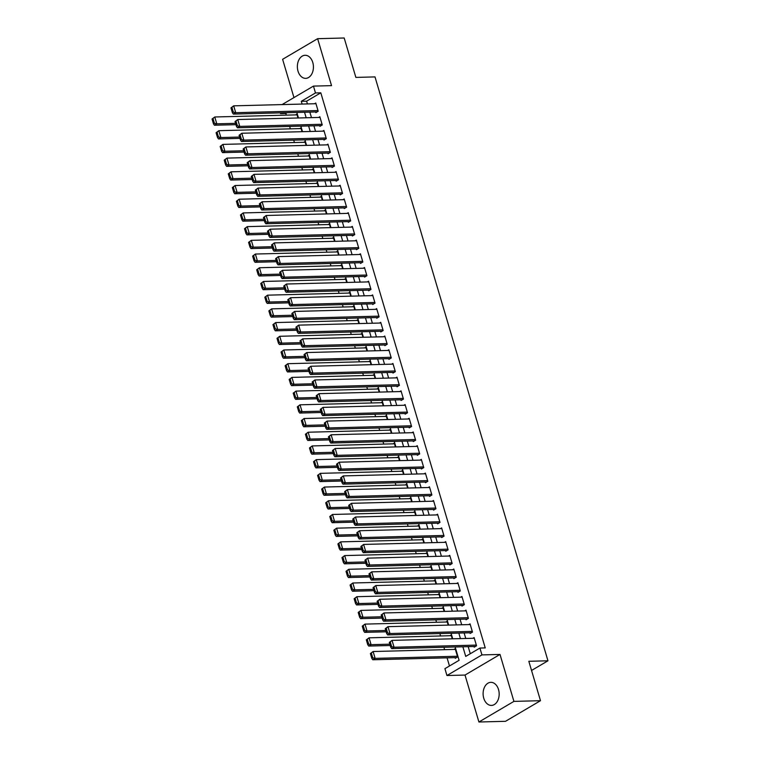 <?xml version="1.0" encoding="UTF-8"?>
<svg xmlns="http://www.w3.org/2000/svg" width="760" height="760" viewBox="0 0 760 760"><rect width="100%" height="100%" fill="white"/><g stroke="black" fill="none" stroke-linecap="round" stroke-linejoin="round"><path stroke-width="1.14" d="M298.015 71.164A11.543 8.027 -91.5 0 0 305.7 78.356A11.543 8.027 -91.5 0 0 312.778 62.472A11.543 8.027 -91.5 0 0 305.102 55.28A11.543 8.027 -91.5 0 0 298.015 71.164M483.759 698.221A11.543 8.027 -91.5 0 0 491.444 705.413A11.543 8.027 -91.5 0 0 498.522 689.529A11.543 8.027 -91.5 0 0 490.846 682.337A11.543 8.027 -91.5 0 0 483.759 698.221M287.052 112.689L285.798 113.43L280.478 113.572L280.278 112.87M531.544 670.462L547.96 660.792L375.003 76.912L355.87 77.406L344.195 38L317.623 38.684L282.615 59.308L293.959 97.584M547.96 660.792L528.827 661.285L540.493 700.692L505.495 721.316L478.914 722L513.922 701.385L500.014 654.436L481.945 654.901L446.937 675.526L444.913 668.667L459.097 660.307L455.154 646.978M500.014 654.436L465.015 675.061L478.914 722M465.015 675.061L446.937 675.526M285.798 113.43L286.301 115.13M289.645 126.435L290.358 128.839M293.712 140.144L294.424 142.548M297.768 153.852L298.481 156.246M301.834 167.552L302.537 169.955M305.89 181.26L306.603 183.663M309.947 194.968L310.659 197.372M314.013 208.677L314.716 211.071M318.07 222.385L318.782 224.78M322.126 236.084L322.838 238.488M326.192 249.793L326.904 252.197M330.248 263.501L330.961 265.895M334.305 277.21L335.017 279.604M338.371 290.909L339.084 293.312M342.427 304.617L343.14 307.021M346.493 318.326L347.197 320.72M350.55 332.034L351.262 334.428M354.606 345.733L355.319 348.137M358.673 359.442L359.375 361.845M362.729 373.151L363.441 375.544M366.785 386.859L367.498 389.253M370.851 400.558L371.564 402.962M374.908 414.266L375.62 416.67M378.964 427.975L379.677 430.369M383.03 441.683L383.743 444.077M387.087 455.382L387.799 457.786M391.153 469.091L391.856 471.494M395.209 482.799L395.922 485.193M399.266 496.508L399.978 498.902M403.332 510.207L404.035 512.611M407.388 523.915L408.101 526.319M411.445 537.624L412.158 540.018M415.511 551.332L416.224 553.726M419.567 565.031L420.28 567.435M423.624 578.74L424.337 581.144M427.69 592.448L428.402 594.852M431.747 606.157L432.459 608.551M435.812 619.856L436.515 622.26M439.869 633.564L440.581 635.968M443.925 647.273L444.638 649.676M447.06 657.846L449.474 665.988M540.493 700.692L513.922 701.385M315.637 111.957L315.837 112.641L318.202 111.245L315.77 103.018L314.545 103.749M319.694 125.657L319.903 126.35L322.269 124.953L319.827 116.727L318.601 117.448M323.76 139.365L323.959 140.049L326.325 138.662L323.893 130.435L322.667 131.157M327.816 153.073L328.026 153.757L330.381 152.361L327.949 144.143L326.724 144.865M331.873 166.782L332.082 167.466L334.447 166.07L332.006 157.843L330.78 158.574M335.939 180.481L336.138 181.174L338.504 179.778L336.072 171.551L334.846 172.273M339.995 194.189L340.204 194.873L342.57 193.486L340.128 185.259L338.903 185.982M344.062 207.898L344.261 208.582L346.626 207.185L344.195 198.968L342.959 199.69M348.118 221.607L348.317 222.291L350.683 220.894L348.251 212.677L347.026 213.398M352.174 235.305L352.383 235.999L354.749 234.602L352.308 226.375L351.082 227.097M356.24 249.014L356.44 249.698L358.805 248.311L356.373 240.084L355.148 240.806M360.297 262.723L360.497 263.406L362.862 262.01L360.43 253.792L359.204 254.514M364.353 276.431L364.562 277.115L366.928 275.719L364.486 267.501L363.261 268.223M368.419 290.13L368.619 290.823L370.984 289.427L368.552 281.2L367.327 281.922M372.476 303.838L372.675 304.522L375.041 303.135L372.609 294.909L371.383 295.63M376.533 317.547L376.741 318.231L379.107 316.834L376.666 308.617L375.44 309.339M380.599 331.255L380.798 331.94L383.163 330.543L380.731 322.325L379.506 323.048M384.655 344.954L384.864 345.648L387.229 344.251L384.788 336.024L383.562 336.747M388.721 358.663L388.92 359.347L391.286 357.96L388.854 349.733L387.619 350.455M392.777 372.372L392.977 373.055L395.342 371.659L392.91 363.441L391.685 364.163M396.834 386.08L397.043 386.764L399.409 385.367L396.967 377.15L395.741 377.872M400.9 399.779L401.099 400.472L403.465 399.076L401.033 390.849L399.808 391.571M404.956 413.487L405.156 414.171L407.522 412.784L405.089 404.558L403.864 405.279M409.013 427.196L409.222 427.88L411.587 426.483L409.146 418.266L407.92 418.988M413.079 440.904L413.278 441.588L415.644 440.192L413.212 431.974L411.986 432.697M417.135 454.603L417.335 455.297L419.7 453.901L417.269 445.673L416.043 446.395M421.192 468.312L421.401 468.996L423.766 467.609L421.325 459.382L420.099 460.104M425.258 482.02L425.457 482.704L427.823 481.308L425.391 473.09L424.166 473.812M429.315 495.729L429.523 496.413L431.889 495.017L429.447 486.799L428.222 487.521M433.38 509.438L433.58 510.122L435.945 508.725L433.504 500.498L432.278 501.22M437.437 523.136L437.637 523.82L440.002 522.433L437.57 514.207L436.344 514.928M441.493 536.845L441.702 537.529L444.068 536.142L441.626 527.915L440.401 528.637M445.559 550.553L445.759 551.237L448.124 549.841L445.692 541.623L444.467 542.346M449.616 564.262L449.815 564.946L452.181 563.549L449.749 555.322L448.523 556.044M453.673 577.961L453.881 578.645L456.247 577.258L453.805 569.031L452.58 569.753M457.738 591.669L457.938 592.353L460.303 590.966L457.872 582.739L456.646 583.461M461.795 605.378L461.994 606.062L464.36 604.665L461.928 596.448L460.702 597.17M465.851 619.086L466.06 619.77L468.426 618.374L465.984 610.147L464.759 610.869M469.917 632.785L470.117 633.469L472.483 632.082L470.05 623.856L468.825 624.577M455.05 657.637L455.259 658.322L457.624 656.934L455.183 648.707L453.957 649.429M452.257 638.818L451.126 634.999L449.901 635.721M448.2 625.109L447.07 621.3L445.844 622.022M444.134 611.41L443.004 607.591L441.778 608.313M440.078 597.702L438.947 593.883L437.722 594.605M436.022 583.994L434.891 580.174L433.666 580.896M431.955 570.285L430.825 566.475L429.599 567.197M427.899 556.586L426.769 552.767L425.543 553.489M423.842 542.878L422.702 539.058L421.477 539.781M419.776 529.169L418.646 525.35L417.42 526.072M415.72 515.461L414.589 511.651L413.364 512.373M411.654 501.761L410.523 497.942L409.298 498.664M407.597 488.053L406.467 484.234L405.241 484.956M403.541 474.344L402.41 470.526L401.185 471.248M399.475 460.636L398.344 456.827L397.119 457.548M395.418 446.937L394.288 443.118L393.062 443.84M391.362 433.228L390.231 429.409L389.006 430.131M387.296 419.52L386.166 415.701L384.94 416.423M383.24 405.812L382.109 402.002L380.883 402.724M379.183 392.112L378.052 388.293L376.817 389.015M375.117 378.404L373.986 374.585L372.761 375.307M371.06 364.695L369.93 360.876L368.704 361.599M366.994 350.987L365.864 347.177L364.638 347.899M362.938 337.278L361.808 333.469L360.582 334.191M358.881 323.579L357.751 319.76L356.526 320.483M354.815 309.871L353.685 306.052L352.459 306.774M350.759 296.162L349.628 292.344L348.403 293.075M346.702 282.454L345.572 278.644L344.346 279.366M342.637 268.755L341.506 264.936L340.28 265.658M338.58 255.047L337.449 251.227L336.224 251.949M334.523 241.338L333.393 237.519L332.158 238.25M330.457 227.63L329.327 223.82L328.101 224.542M326.401 213.93L325.27 210.111L324.045 210.833M322.335 200.222L321.204 196.403L319.979 197.125M318.278 186.513L317.148 182.695L315.923 183.416M314.222 172.805L313.091 168.995L311.866 169.718M310.156 159.106L309.026 155.287L307.8 156.009M306.099 145.398L304.969 141.578L303.743 142.3M302.043 131.689L300.912 127.87L299.687 128.592M297.977 117.98L296.846 114.171L295.621 114.893M462.868 646.779L465.728 656.412L479.911 648.052L485.231 647.909L320.805 92.815L306.613 101.175L307.43 103.93M309.852 112.1L311.486 117.638M313.909 125.808L315.542 131.338M317.965 139.517L319.608 145.046M322.031 153.225L323.665 158.755M326.087 166.924L327.731 172.463M330.144 180.633L331.787 186.162M334.21 194.341L335.844 199.87M338.266 208.05L339.91 213.579M342.332 221.749L343.966 227.287M346.389 235.457L348.023 240.986M350.445 249.166L352.089 254.695M354.512 262.874L356.145 268.403M358.568 276.573L360.202 282.112M362.624 290.282L364.268 295.811M366.69 303.99L368.324 309.519M370.747 317.699L372.39 323.228M374.803 331.398L376.447 336.937M378.869 345.106L380.503 350.635M382.926 358.815L384.57 364.344M386.992 372.523L388.626 378.052M391.048 386.222L392.683 391.761M395.105 399.931L396.748 405.46M399.171 413.639L400.805 419.168M403.227 427.348L404.861 432.877M407.284 441.056L408.927 446.585M411.35 454.755L412.984 460.284M415.406 468.464L417.05 473.993M419.463 482.173L421.106 487.701M423.529 495.881L425.163 501.41M427.585 509.58L429.229 515.119M431.651 523.288L433.285 528.817M435.708 536.997L437.342 542.526M439.764 550.706L441.408 556.234M443.83 564.404L445.464 569.943M447.887 578.113L449.521 583.642M451.943 591.822L453.587 597.35M456.009 605.53L457.644 611.059M460.066 619.229L461.709 624.767M464.123 632.938L465.766 638.466M468.188 646.646L470.288 653.723M473.974 646.494L474.183 647.178L476.548 645.791L474.107 637.564L472.881 638.286M282.074 104.585L313.452 86.098L331.531 85.633L317.623 38.684M313.452 86.098L315.485 92.948L301.292 101.308L302.109 104.063M320.805 92.815L315.485 92.948M479.911 648.052L481.945 654.901M281.741 112.831L280.478 113.572M452.732 638.808L451.088 633.279M448.675 625.1L447.032 619.571M444.609 611.392L442.976 605.862M440.553 597.692L438.909 592.154M436.487 583.984L434.853 578.455M432.43 570.275L430.796 564.746M428.374 556.567L426.73 551.038M424.308 542.868L422.674 537.329M420.251 529.159L418.617 523.63M416.195 515.451L414.551 509.922M412.129 501.742L410.495 496.214M408.072 488.043L406.429 482.505M404.016 474.335L402.373 468.806M399.95 460.626L398.316 455.097M395.894 446.918L394.25 441.389M391.827 433.209L390.193 427.68M387.771 419.51L386.137 413.972M383.714 405.802L382.071 400.273M379.648 392.094L378.014 386.565M375.592 378.385L373.958 372.856M371.535 364.686L369.892 359.147M367.469 350.977L365.835 345.448M363.413 337.269L361.769 331.74M359.356 323.56L357.713 318.031M355.291 309.861L353.656 304.323M351.234 296.153L349.591 290.624M347.168 282.445L345.534 276.916M343.111 268.736L341.477 263.207M339.055 255.037L337.411 249.498M334.989 241.328L333.355 235.799M330.933 227.62L329.298 222.091M326.876 213.911L325.233 208.382M322.81 200.212L321.176 194.674M318.753 186.504L317.11 180.975M314.697 172.795L313.053 167.266M310.631 159.087L308.997 153.558M306.574 145.388L304.931 139.85M302.508 131.68L300.874 126.15M298.452 117.971L296.818 112.442M304.532 112.243L306.175 117.771M308.598 125.951L310.232 131.48M312.654 139.65L314.288 145.189M316.711 153.358L318.354 158.887M320.777 167.067L322.411 172.596M324.834 180.775L326.467 186.304M328.89 194.475L330.534 200.013M332.956 208.183L334.59 213.712M337.012 221.891L338.656 227.42M341.069 235.6L342.712 241.129M345.135 249.299L346.769 254.837M349.191 263.007L350.835 268.536M353.257 276.716L354.891 282.245M357.314 290.424L358.948 295.953M361.37 304.123L363.014 309.662M365.437 317.832L367.07 323.361M369.493 331.541L371.127 337.07M373.549 345.249L375.193 350.778M377.615 358.948L379.249 364.486M381.672 372.656L383.315 378.185M385.728 386.365L387.372 391.894M389.794 400.073L391.428 405.602M393.851 413.772L395.494 419.311M397.917 427.481L399.551 433.01M401.974 441.19L403.608 446.719M406.03 454.898L407.673 460.427M410.096 468.597L411.73 474.135M414.152 482.305L415.786 487.834M418.209 496.014L419.852 501.543M422.275 509.722L423.909 515.251M426.331 523.431L427.975 528.96M430.388 537.13L432.031 542.659M434.454 550.839L436.088 556.367M438.51 564.547L440.154 570.076M442.577 578.255L444.21 583.784M446.633 591.954L448.267 597.493M450.69 605.663L452.333 611.192M454.755 619.371L456.389 624.9M458.812 633.08L460.446 638.609M306.613 101.175L301.292 101.308M476.339 645.097L394.06 647.235L391.695 648.622L475.409 646.456M389.3 642.418L392.036 640.376L394.06 647.235L391.666 646.656L390.25 641.858L389.3 642.418L390.726 647.216L391.666 646.656M474.306 638.248L392.036 640.376L390.25 641.858M391.695 648.622L390.726 647.216M370.376 653.562L371.801 658.359L372.742 657.799L371.327 653.001L370.376 653.562L373.112 651.519L455.392 649.392M457.416 656.25L375.145 658.378L372.78 659.765L456.484 657.6M371.327 653.001L373.112 651.519L375.145 658.378L372.742 657.799M371.801 658.359L372.78 659.765M472.283 631.399L390.003 633.526L387.638 634.913L471.342 632.747M385.244 628.71L387.97 626.667L390.003 633.526L387.609 632.947L386.184 628.149L385.244 628.71L386.659 633.507L387.609 632.947M470.25 624.539L387.97 626.667L386.184 628.149M387.638 634.913L386.659 633.507M468.217 617.69L385.947 619.818L383.581 621.214L467.286 619.048M381.178 615.001L383.914 612.968L385.947 619.818L383.543 619.248L382.128 614.45L381.178 615.001L382.603 619.799L383.543 619.248M466.193 610.841L383.914 612.968L382.128 614.45M383.581 621.214L382.603 619.799M464.16 603.981L381.881 606.109L379.515 607.506L463.229 605.34M377.122 601.293L379.858 599.26L381.881 606.109L379.487 605.539L378.062 600.742L377.122 601.293L378.537 606.091L379.487 605.539M462.127 597.132L379.858 599.26L378.062 600.742M379.515 607.506L378.537 606.091M460.104 590.273L377.824 592.401L375.459 593.797L459.163 591.631M373.055 587.594L375.791 585.552L377.824 592.401L375.43 591.831L374.005 587.033L373.055 587.594L374.481 592.392L375.43 591.831M458.071 583.423L375.791 585.552L374.005 587.033M375.459 593.797L374.481 592.392M366.32 639.853L367.735 644.651L368.685 644.1L367.26 639.303L366.32 639.853L369.056 637.82L451.326 635.683M389.823 644.186L371.079 644.67L368.714 646.067L390.212 645.506M367.26 639.303L369.056 637.82L371.079 644.67L368.685 644.1M367.735 644.651L368.714 646.067M362.254 626.145L363.679 630.942L364.629 630.392L363.204 625.594L362.254 626.145L364.99 624.112L447.269 621.984M385.766 630.477L367.023 630.961L364.658 632.358L386.156 631.797M363.204 625.594L364.99 624.112L367.023 630.961L364.629 630.392M363.679 630.942L364.658 632.358M358.197 612.446L359.623 617.244L360.563 616.683L359.147 611.885L358.197 612.446L360.933 610.403L443.213 608.275M381.7 616.769L362.957 617.253L360.601 618.649L382.099 618.098M359.147 611.885L360.933 610.403L362.957 617.253L360.563 616.683M359.623 617.244L360.601 618.649M354.141 598.737L355.556 603.535L356.506 602.975L355.081 598.177L354.141 598.737L356.867 596.695L439.147 594.567M377.644 603.069L358.901 603.554L356.535 604.941L378.034 604.39M355.081 598.177L356.867 596.695L358.901 603.554L356.506 602.975M355.556 603.535L356.535 604.941M456.038 576.574L373.758 578.702L371.402 580.089L455.107 577.923M368.999 573.885L371.735 571.843L373.758 578.702L371.365 578.122L369.949 573.325L368.999 573.885L370.424 578.683L371.365 578.122M454.014 569.715L371.735 571.843L369.949 573.325M371.402 580.089L370.424 578.683M350.075 585.029L351.5 589.827L352.45 589.275L351.025 584.478L350.075 585.029L352.811 582.996L435.09 580.858M373.587 589.361L354.844 589.846L352.478 591.242L373.977 590.681M351.025 584.478L352.811 582.996L354.844 589.846L352.45 589.275M351.5 589.827L352.478 591.242M451.981 562.865L369.702 564.994L367.337 566.39L451.041 564.224M364.942 560.177L367.669 558.144L369.702 564.994L367.308 564.423L365.883 559.626L364.942 560.177L366.358 564.975L367.308 564.423M449.948 556.006L367.669 558.144L365.883 559.626M367.337 566.39L366.358 564.975M346.019 571.32L347.444 576.118L348.384 575.567L346.969 570.769L346.019 571.32L348.755 569.288L431.034 567.159M369.522 575.653L350.778 576.137L348.412 577.533L369.911 576.973M346.969 570.769L348.755 569.288L350.778 576.137L348.384 575.567M347.444 576.118L348.412 577.533M447.925 549.157L365.645 551.285L363.28 552.681L446.984 550.515M360.876 546.468L363.613 544.436L365.645 551.285L363.251 550.715L361.827 545.917L360.876 546.468L362.301 551.266L363.251 550.715M445.892 542.308L363.613 544.436L361.827 545.917M363.28 552.681L362.301 551.266M341.962 557.621L343.377 562.419L344.327 561.858L342.902 557.061L341.962 557.621L344.688 555.579L426.968 553.451M365.465 561.944L346.721 562.428L344.356 563.825L365.854 563.274M342.902 557.061L344.688 555.579L346.721 562.428L344.327 561.858M343.377 562.419L344.356 563.825M443.859 535.448L361.579 537.577L359.214 538.973L442.928 536.807M356.82 532.769L359.556 530.727L361.579 537.577L359.185 537.006L357.77 532.209L356.82 532.769L358.245 537.567L359.185 537.006M441.835 528.599L359.556 530.727L357.77 532.209M359.214 538.973L358.245 537.567M337.896 543.913L339.321 548.711L340.262 548.15L338.846 543.352L337.896 543.913L340.632 541.87L422.911 539.742M361.409 548.245L342.665 548.73L340.299 550.116L361.798 549.565M338.846 543.352L340.632 541.87L342.665 548.73L340.262 548.15M339.321 548.711L340.299 550.116M439.802 521.75L357.523 523.878L355.158 525.264L438.862 523.098M352.763 519.061L355.49 517.019L357.523 523.878L355.129 523.298L353.704 518.5L352.763 519.061L354.179 523.858L355.129 523.298M437.769 514.89L355.49 517.019L353.704 518.5M355.158 525.264L354.179 523.858M333.839 530.204L335.264 535.002L336.205 534.442L334.79 529.653L333.839 530.204L336.575 528.172L418.855 526.034M357.342 534.536L338.599 535.021L336.233 536.417L357.732 535.857M334.79 529.653L336.575 528.172L338.599 535.021L336.205 534.442M335.264 535.002L336.233 536.417M435.746 508.041L353.466 510.169L351.101 511.565L434.805 509.399M348.697 505.353L351.433 503.319L353.466 510.169L351.063 509.599L349.647 504.801L348.697 505.353L350.123 510.15L351.063 509.599M433.713 501.182L351.433 503.319L349.647 504.801M351.101 511.565L350.123 510.15M329.783 516.496L331.198 521.293L332.148 520.742L330.724 515.945L329.783 516.496L332.51 514.463L414.789 512.335M353.286 520.828L334.542 521.312L332.177 522.709L353.675 522.149M330.724 515.945L332.51 514.463L334.542 521.312L332.148 520.742M331.198 521.293L332.177 522.709M431.68 494.332L349.401 496.461L347.035 497.857L430.749 495.691M344.641 491.644L347.377 489.611L349.401 496.461L347.006 495.89L345.591 491.093L344.641 491.644L346.066 496.442L347.006 495.89M429.656 487.483L347.377 489.611L345.591 491.093M347.035 497.857L346.066 496.442M325.717 502.797L327.142 507.594L328.082 507.034L326.667 502.236L325.717 502.797L328.453 500.755L410.733 498.626M349.22 507.119L330.486 507.604L328.12 509L349.619 508.45M326.667 502.236L328.453 500.755L330.486 507.604L328.082 507.034M327.142 507.594L328.12 509M427.623 480.624L345.344 482.752L342.978 484.148L426.683 481.983M340.584 477.945L343.311 475.902L345.344 482.752L342.95 482.182L341.525 477.384L340.584 477.945L342 482.742L342.95 482.182M425.59 473.774L343.311 475.902L341.525 477.384M342.978 484.148L342 482.742M321.66 489.089L323.076 493.886L324.026 493.325L322.601 488.528L321.66 489.089L324.397 487.046L406.666 484.918M345.163 493.42L326.42 493.905L324.055 495.292L345.553 494.741M322.601 488.528L324.397 487.046L326.42 493.905L324.026 493.325M323.076 493.886L324.055 495.292M423.558 466.925L341.287 469.053L338.922 470.44L422.626 468.274M336.519 464.236L339.255 462.194L341.287 469.053L338.884 468.474L337.469 463.676L336.519 464.236L337.944 469.034L338.884 468.474M421.534 460.066L339.255 462.194L337.469 463.676M338.922 470.44L337.944 469.034M419.501 453.216L337.221 455.344L334.856 456.741L418.57 454.575M332.462 450.528L335.198 448.495L337.221 455.344L334.827 454.765L333.402 449.977L332.462 450.528L333.877 455.325L334.827 454.765M417.468 446.358L335.198 448.495L333.402 449.977M334.856 456.741L333.877 455.325M415.445 439.508L333.165 441.636L330.799 443.033L414.504 440.866M328.396 436.82L331.132 434.786L333.165 441.636L330.771 441.066L329.346 436.269L328.396 436.82L329.821 441.617L330.771 441.066M413.411 432.659L331.132 434.786L329.346 436.269M330.799 443.033L329.821 441.617M411.378 425.799L329.099 427.927L326.743 429.324L410.447 427.158M324.339 423.12L327.075 421.078L329.099 427.927L326.705 427.358L325.29 422.56L324.339 423.12L325.764 427.918L326.705 427.358M409.355 418.95L327.075 421.078L325.29 422.56M326.743 429.324L325.764 427.918M407.322 412.101L325.042 414.228L322.677 415.615L406.381 413.449M320.283 409.412L323.01 407.369L325.042 414.228L322.648 413.649L321.224 408.851L320.283 409.412L321.698 414.209L322.648 413.649M405.289 405.241L323.01 407.369L321.224 408.851M322.677 415.615L321.698 414.209M403.265 398.392L320.986 400.52L318.62 401.916L402.325 399.75M316.217 395.703L318.953 393.67L320.986 400.52L318.592 399.94L317.167 395.152L316.217 395.703L317.642 400.501L318.592 399.94M401.233 391.533L318.953 393.67L317.167 395.152M318.62 401.916L317.642 400.501M399.199 384.683L316.92 386.812L314.555 388.208L398.269 386.042M312.16 381.995L314.897 379.962L316.92 386.812L314.526 386.241L313.11 381.444L312.16 381.995L313.585 386.792L314.526 386.241M397.176 377.834L314.897 379.962L313.11 381.444M314.555 388.208L313.585 386.792M395.143 370.975L312.863 373.103L310.498 374.499L394.202 372.334M308.104 368.296L310.83 366.253L312.863 373.103L310.469 372.533L309.044 367.735L308.104 368.296L309.519 373.094L310.469 372.533M393.11 364.125L310.83 366.253L309.044 367.735M310.498 374.499L309.519 373.094M391.087 357.276L308.807 359.404L306.441 360.791L390.146 358.625M304.038 354.587L306.774 352.545L308.807 359.404L306.403 358.824L304.988 354.027L304.038 354.587L305.463 359.385L306.403 358.824M389.053 350.417L306.774 352.545L304.988 354.027M306.441 360.791L305.463 359.385M387.02 343.567L304.741 345.695L302.375 347.092L386.089 344.926M299.981 340.879L302.717 338.846L304.741 345.695L302.347 345.116L300.931 340.319L299.981 340.879L301.406 345.676L302.347 345.116M384.997 336.709L302.717 338.846L300.931 340.319M302.375 347.092L301.406 345.676M382.964 329.859L300.684 331.987L298.319 333.383L382.023 331.217M295.925 327.17L298.651 325.137L300.684 331.987L298.291 331.417L296.865 326.619L295.925 327.17L297.341 331.968L298.291 331.417M380.931 323.01L298.651 325.137L296.865 326.619M298.319 333.383L297.341 331.968M378.898 316.151L296.628 318.278L294.262 319.675L377.967 317.509M291.859 313.471L294.595 311.429L296.628 318.278L294.224 317.709L292.809 312.911L291.859 313.471L293.284 318.269L294.224 317.709M376.874 309.301L294.595 311.429L292.809 312.911M294.262 319.675L293.284 318.269M374.841 302.452L292.562 304.579L290.197 305.966L373.91 303.8M287.802 299.763L290.538 297.72L292.562 304.579L290.168 304L288.743 299.202L287.802 299.763L289.218 304.56L290.168 304M372.808 295.592L290.538 297.72L288.743 299.202M290.197 305.966L289.218 304.56M370.785 288.743L288.505 290.871L286.14 292.267L369.844 290.101M283.736 286.055L286.473 284.022L288.505 290.871L286.111 290.291L284.687 285.494L283.736 286.055L285.161 290.852L286.111 290.291M368.752 281.884L286.473 284.022L284.687 285.494M286.14 292.267L285.161 290.852M366.719 275.034L284.44 277.162L282.084 278.559L365.788 276.393M279.68 272.346L282.416 270.313L284.44 277.162L282.045 276.592L280.63 271.795L279.68 272.346L281.105 277.144L282.045 276.592M364.695 268.185L282.416 270.313L280.63 271.795M282.084 278.559L281.105 277.144M362.662 261.326L280.383 263.454L278.017 264.851L361.722 262.684M275.623 258.647L278.35 256.604L280.383 263.454L277.989 262.884L276.564 258.087L275.623 258.647L277.039 263.445L277.989 262.884M360.63 254.476L278.35 256.604L276.564 258.087M278.017 264.851L277.039 263.445M358.606 247.627L276.327 249.755L273.961 251.142L357.666 248.976M271.558 244.938L274.293 242.896L276.327 249.755L273.933 249.175L272.507 244.378L271.558 244.938L272.983 249.736L273.933 249.175M356.573 240.768L274.293 242.896L272.507 244.378M273.961 251.142L272.983 249.736M354.54 233.918L272.26 236.046L269.895 237.443L353.609 235.277M267.501 231.23L270.237 229.188L272.26 236.046L269.866 235.467L268.451 230.669L267.501 231.23L268.926 236.027L269.866 235.467M352.516 227.059L270.237 229.188L268.451 230.669M269.895 237.443L268.926 236.027M350.483 220.21L268.204 222.338L265.838 223.734L349.543 221.568M263.445 217.521L266.171 215.488L268.204 222.338L265.81 221.768L264.385 216.97L263.445 217.521L264.86 222.319L265.81 221.768M348.45 213.361L266.171 215.488L264.385 216.97M265.838 223.734L264.86 222.319M346.427 206.501L264.147 208.63L261.782 210.026L345.486 207.86M259.378 203.822L262.115 201.78L264.147 208.63L261.744 208.059L260.328 203.262L259.378 203.822L260.803 208.62L261.744 208.059M344.394 199.652L262.115 201.78L260.328 203.262M261.782 210.026L260.803 208.62M342.361 192.802L260.081 194.93L257.716 196.317L341.43 194.151M255.322 190.114L258.058 188.071L260.081 194.93L257.688 194.351L256.272 189.553L255.322 190.114L256.747 194.911L257.688 194.351M340.337 185.943L258.058 188.071L256.272 189.553M257.716 196.317L256.747 194.911M338.305 179.094L256.025 181.222L253.659 182.618L337.364 180.452M251.266 176.405L253.992 174.363L256.025 181.222L253.631 180.642L252.206 175.845L251.266 176.405L252.681 181.203L253.631 180.642M336.272 172.235L253.992 174.363L252.206 175.845M253.659 182.618L252.681 181.203M334.238 165.386L251.969 167.513L249.603 168.91L333.308 166.744M247.199 162.697L249.935 160.664L251.969 167.513L249.565 166.943L248.149 162.146L247.199 162.697L248.624 167.494L249.565 166.943M332.215 158.536L249.935 160.664L248.149 162.146M249.603 168.91L248.624 167.494M330.182 151.677L247.902 153.805L245.537 155.202L329.251 153.035M243.143 148.998L245.879 146.956L247.902 153.805L245.508 153.235L244.083 148.438L243.143 148.998L244.558 153.795L245.508 153.235M328.149 144.827L245.879 146.956L244.083 148.438M245.537 155.202L244.558 153.795M326.125 137.968L243.846 140.106L241.48 141.493L325.185 139.327M239.077 135.29L241.813 133.247L243.846 140.106L241.452 139.526L240.027 134.729L239.077 135.29L240.502 140.087L241.452 139.526M324.092 131.119L241.813 133.247L240.027 134.729M241.48 141.493L240.502 140.087M322.059 124.269L239.78 126.398L237.424 127.784L321.128 125.618M235.02 121.581L237.756 119.538L239.78 126.398L237.386 125.818L235.97 121.02L235.02 121.581L236.445 126.378L237.386 125.818M320.036 117.41L237.756 119.538L235.97 121.02M237.424 127.784L236.445 126.378M318.003 110.561L235.723 112.689L233.358 114.085L317.062 111.919M230.964 107.872L233.69 105.839L235.723 112.689L233.329 112.119L231.905 107.322L230.964 107.872L232.38 112.67L233.329 112.119M315.97 103.712L233.69 105.839L231.905 107.322M233.358 114.085L232.38 112.67M317.594 475.38L319.019 480.177L319.969 479.617L318.544 474.829L317.594 475.38L320.33 473.347L402.61 471.209M341.107 479.712L322.363 480.197L319.998 481.593L341.497 481.033M318.544 474.829L320.33 473.347L322.363 480.197L319.969 479.617M319.019 480.177L319.998 481.593M313.538 461.671L314.963 466.469L315.903 465.918L314.488 461.12L313.538 461.671L316.274 459.638L398.553 457.51M337.041 466.003L318.298 466.488L315.941 467.884L337.44 467.324M314.488 461.12L316.274 459.638L318.298 466.488L315.903 465.918M314.963 466.469L315.941 467.884M309.481 447.972L310.897 452.77L311.847 452.209L310.422 447.412L309.481 447.972L312.208 445.93L394.487 443.802M332.984 452.295L314.241 452.779L311.875 454.176L333.374 453.625M310.422 447.412L312.208 445.93L314.241 452.779L311.847 452.209M310.897 452.77L311.875 454.176M305.416 434.264L306.841 439.061L307.791 438.501L306.365 433.703L305.416 434.264L308.151 432.221L390.431 430.094M328.928 438.596L310.184 439.08L307.819 440.467L329.317 439.916M306.365 433.703L308.151 432.221L310.184 439.08L307.791 438.501M306.841 439.061L307.819 440.467M301.359 420.555L302.784 425.353L303.724 424.792L302.309 419.995L301.359 420.555L304.095 418.522L386.374 416.385M324.862 424.887L306.118 425.372L303.753 426.769L325.251 426.208M302.309 419.995L304.095 418.522L306.118 425.372L303.724 424.792M302.784 425.353L303.753 426.769M297.302 406.847L298.718 411.644L299.668 411.094L298.243 406.296L297.302 406.847L300.029 404.814L382.308 402.686M320.805 411.179L302.062 411.663L299.697 413.06L321.195 412.499M298.243 406.296L300.029 404.814L302.062 411.663L299.668 411.094M298.718 411.644L299.697 413.06M293.236 393.148L294.661 397.945L295.602 397.385L294.187 392.587L293.236 393.148L295.973 391.106L378.252 388.977M316.749 397.47L298.005 397.955L295.64 399.351L317.138 398.791M294.187 392.587L295.973 391.106L298.005 397.955L295.602 397.385M294.661 397.945L295.64 399.351M289.18 379.44L290.605 384.237L291.545 383.676L290.13 378.879L289.18 379.44L291.916 377.397L374.195 375.269M312.683 383.772L293.94 384.256L291.574 385.643L313.072 385.092M290.13 378.879L291.916 377.397L293.94 384.256L291.545 383.676M290.605 384.237L291.574 385.643M285.123 365.731L286.539 370.528L287.489 369.968L286.064 365.17L285.123 365.731L287.85 363.698L370.13 361.56M308.626 370.063L289.883 370.548L287.517 371.944L309.016 371.383M286.064 365.17L287.85 363.698L289.883 370.548L287.489 369.968M286.539 370.528L287.517 371.944M281.058 352.022L282.483 356.82L283.423 356.269L282.007 351.471L281.058 352.022L283.793 349.99L366.073 347.861M304.56 356.354L285.827 356.839L283.461 358.235L304.959 357.675M282.007 351.471L283.793 349.99L285.827 356.839L283.423 356.269M282.483 356.82L283.461 358.235M277.001 338.323L278.416 343.121L279.366 342.56L277.941 337.763L277.001 338.323L279.737 336.281L362.007 334.153M300.504 342.646L281.76 343.13L279.395 344.527L300.894 343.966M277.941 337.763L279.737 336.281L281.76 343.13L279.366 342.56M278.416 343.121L279.395 344.527M272.935 324.615L274.36 329.412L275.31 328.852L273.885 324.055L272.935 324.615L275.671 322.572L357.95 320.445M296.447 328.947L277.704 329.431L275.338 330.819L296.837 330.267M273.885 324.055L275.671 322.572L277.704 329.431L275.31 328.852M274.36 329.412L275.338 330.819M268.878 310.906L270.303 315.704L271.244 315.144L269.828 310.346L268.878 310.906L271.615 308.864L353.894 306.736M292.381 315.238L273.638 315.723L271.282 317.119L292.78 316.559M269.828 310.346L271.615 308.864L273.638 315.723L271.244 315.144M270.303 315.704L271.282 317.119M264.822 297.198L266.238 301.995L267.188 301.445L265.762 296.647L264.822 297.198L267.548 295.165L349.828 293.037M288.325 301.53L269.581 302.014L267.216 303.411L288.714 302.851M265.762 296.647L267.548 295.165L269.581 302.014L267.188 301.445M266.238 301.995L267.216 303.411M260.756 283.499L262.181 288.297L263.131 287.736L261.706 282.938L260.756 283.499L263.492 281.456L345.772 279.328M284.269 287.822L265.525 288.306L263.159 289.702L284.658 289.142M261.706 282.938L263.492 281.456L265.525 288.306L263.131 287.736M262.181 288.297L263.159 289.702M256.699 269.791L258.124 274.588L259.065 274.027L257.649 269.23L256.699 269.791L259.435 267.748L341.715 265.62M280.202 274.123L261.459 274.607L259.094 275.994L280.592 275.443M257.649 269.23L259.435 267.748L261.459 274.607L259.065 274.027M258.124 274.588L259.094 275.994M252.643 256.082L254.058 260.88L255.008 260.319L253.583 255.522L252.643 256.082L255.369 254.04L337.649 251.911M276.146 260.414L257.402 260.898L255.037 262.295L276.535 261.734M253.583 255.522L255.369 254.04L257.402 260.898L255.008 260.319M254.058 260.88L255.037 262.295M248.577 242.373L250.002 247.171L250.942 246.62L249.527 241.822L248.577 242.373L251.313 240.34L333.592 238.212M272.089 246.705L253.346 247.19L250.98 248.587L272.479 248.026M249.527 241.822L251.313 240.34L253.346 247.19L250.942 246.62M250.002 247.171L250.98 248.587M244.52 228.674L245.945 233.472L246.886 232.911L245.47 228.114L244.52 228.674L247.256 226.632L329.536 224.504M268.023 232.997L249.28 233.482L246.915 234.878L268.413 234.317M245.47 228.114L247.256 226.632L249.28 233.482L246.886 232.911M245.945 233.472L246.915 234.878M240.464 214.966L241.88 219.763L242.829 219.203L241.405 214.405L240.464 214.966L243.19 212.923L325.47 210.795M263.967 219.298L245.223 219.782L242.858 221.169L264.356 220.618M241.405 214.405L243.19 212.923L245.223 219.782L242.829 219.203M241.88 219.763L242.858 221.169M236.398 201.257L237.823 206.055L238.763 205.494L237.348 200.697L236.398 201.257L239.134 199.215L321.413 197.087M259.901 205.589L241.167 206.074L238.802 207.461L260.3 206.91M237.348 200.697L239.134 199.215L241.167 206.074L238.763 205.494M237.823 206.055L238.802 207.461M232.341 187.549L233.757 192.346L234.707 191.795L233.282 186.998L232.341 187.549L235.077 185.516L317.347 183.388M255.844 191.881L237.101 192.365L234.736 193.762L256.234 193.201M233.282 186.998L235.077 185.516L237.101 192.365L234.707 191.795M233.757 192.346L234.736 193.762M228.275 173.85L229.7 178.648L230.65 178.087L229.225 173.289L228.275 173.85L231.011 171.807L313.291 169.68M251.788 178.173L233.044 178.657L230.679 180.053L252.177 179.493M229.225 173.289L231.011 171.807L233.044 178.657L230.65 178.087M229.7 178.648L230.679 180.053M224.219 160.141L225.644 164.939L226.584 164.379L225.169 159.581L224.219 160.141L226.955 158.099L309.234 155.971M247.722 164.474L228.978 164.958L226.623 166.345L248.121 165.794M225.169 159.581L226.955 158.099L228.978 164.958L226.584 164.379M225.644 164.939L226.623 166.345M220.162 146.433L221.578 151.23L222.528 150.67L221.103 145.873L220.162 146.433L222.889 144.391L305.168 142.262M243.666 150.765L224.922 151.25L222.556 152.636L244.055 152.085M221.103 145.873L222.889 144.391L224.922 151.25L222.528 150.67M221.578 151.23L222.556 152.636M216.096 132.725L217.521 137.522L218.471 136.971L217.046 132.173L216.096 132.725L218.832 130.691L301.112 128.564M239.609 137.056L220.865 137.541L218.5 138.938L239.998 138.377M217.046 132.173L218.832 130.691L220.865 137.541L218.471 136.971M217.521 137.522L218.5 138.938M212.04 119.025L213.465 123.823L214.405 123.262L212.99 118.465L212.04 119.025L214.776 116.983L297.055 114.855M235.543 123.348L216.799 123.832L214.434 125.229L235.932 124.668M212.99 118.465L214.776 116.983L216.799 123.832L214.405 123.262M213.465 123.823L214.434 125.229"/></g></svg>
